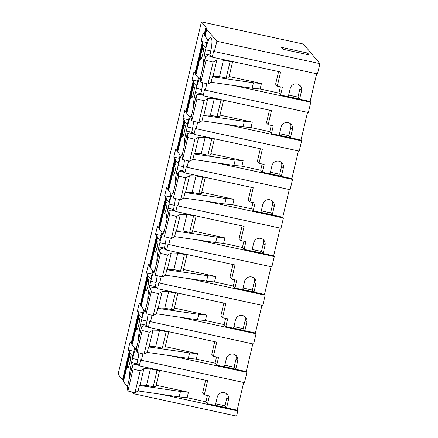 <?xml version="1.0" encoding="UTF-8"?>
<svg xmlns="http://www.w3.org/2000/svg" width="438" height="438" viewBox="0 0 438 438"><rect width="100%" height="100%" fill="white"/><g stroke="black" fill="none" stroke-linecap="round" stroke-linejoin="round"><path stroke-width="0.66" d="M133.793 351.265L128.192 350.05L130.141 341.815L131.23 343.107A53.233 6.198 -166.7 0 1 131.641 344.104L138.819 313.75A53.233 6.198 13.3 0 0 139.235 314.747L141.726 317.709L143.669 309.48L140.768 305.516L147.94 275.163A53.233 6.198 13.3 0 0 148.356 276.154L150.847 279.121L152.791 270.887L149.889 266.928L157.061 236.569A53.233 6.198 13.3 0 0 157.477 237.566L159.969 240.533L161.912 232.299L159.01 228.34L166.183 197.981A53.233 6.198 13.3 0 0 166.599 198.978L169.09 201.945L171.039 193.711L168.132 189.753L175.309 159.394A53.233 6.198 13.3 0 0 175.72 160.39L178.211 163.358L180.16 155.123L177.253 151.165L184.431 120.806A53.233 6.198 13.3 0 0 184.847 121.802L187.333 124.77L189.282 116.535L186.374 112.571L193.552 82.218A53.233 6.198 13.3 0 0 193.968 83.215L196.454 86.177L198.403 77.948L195.912 74.98A53.233 6.198 13.3 0 1 195.496 73.984L202.674 43.63A53.233 6.198 13.3 0 0 203.09 44.627L205.581 47.589L207.524 39.36L205.033 36.392A53.233 6.198 13.3 0 1 204.617 35.396L206.314 28.235A53.233 6.198 13.3 0 0 206.731 29.226L216.837 41.265L214.406 51.558L213.744 50.77L212.238 57.154L210.59 55.188L210.328 56.299M206.314 28.235A53.233 6.198 13.3 0 0 205.898 27.238L201.414 21.9L303.452 44.068L319.899 63.658L216.837 41.265M307.64 53.064L281.607 47.408L283.189 49.291L309.223 54.947L307.64 53.064L307.295 54.531M128.192 350.05L129.281 351.342L122.585 379.68A53.233 6.198 -166.7 0 1 123.001 380.677L129.697 352.338A53.233 6.198 13.3 0 0 130.113 353.335L132.605 356.297L134.548 348.068L131.641 344.104M123.001 380.677L123.412 381.668L127.469 386.497M132.117 392.037L133.524 393.707L133.814 392.464M137.351 365.007L137.614 363.896L139.262 365.861L207.628 380.715L204.283 394.862L202.635 392.902L205.619 380.277M142.941 353.877L141.43 360.266L140.768 359.478L139.262 365.861M146.473 326.42L146.735 325.308L148.383 327.274L216.75 342.127L213.405 356.275L211.757 354.309L214.74 341.689M152.063 315.283L150.552 321.678L149.889 320.89L148.383 327.274M155.594 287.832L155.857 286.72L157.505 288.68L225.871 303.534L222.526 317.687L220.878 315.721L223.862 303.101M161.184 276.696L159.673 283.09L159.016 282.302L157.505 288.68M164.715 249.244L164.978 248.132L166.626 250.093L234.992 264.946L231.647 279.099L229.999 277.134L232.983 264.514M170.305 238.108L168.794 244.497L168.137 243.714L166.626 250.093M173.837 210.656L174.1 209.545L175.748 211.505L244.114 226.358L240.769 240.506L239.121 238.546L242.105 225.92M179.427 199.52L177.916 205.909L177.259 205.126L175.748 211.505M182.958 172.068L183.221 170.957L184.869 172.917L253.235 187.771L249.89 201.918L248.242 199.958L251.226 187.333M188.548 160.932L187.037 167.321L186.38 166.539L184.869 172.917M192.085 133.475L192.348 132.369L193.99 134.329L262.357 149.183L259.011 163.33L257.363 161.37L260.347 148.745M197.669 122.344L196.158 128.734L195.501 127.951L193.99 134.329M201.206 94.887L201.469 93.776L203.117 95.741L271.478 110.595L268.133 124.742L266.49 122.782L269.474 110.157M206.791 83.757L205.28 90.146L204.623 89.357L203.117 95.741M127.622 368.073A5.853 0.898 102.3 0 1 128.159 361.887A5.853 0.898 102.3 0 1 130.206 356.691A5.853 0.898 102.3 0 1 130.3 356.751A5.853 0.898 102.3 0 1 129.763 362.943A5.853 0.898 102.3 0 1 127.721 368.134A5.853 0.898 102.3 0 1 127.622 368.073M148.542 279.575A5.853 0.898 102.3 0 1 148.006 285.762A5.853 0.898 102.3 0 1 145.964 290.958A5.853 0.898 102.3 0 1 145.87 290.898A5.853 0.898 102.3 0 1 146.401 284.705A5.853 0.898 102.3 0 1 148.449 279.515A5.853 0.898 102.3 0 1 148.542 279.575M138.682 339.072A14.903 2.283 102.3 0 1 140.658 324.005L141.633 319.888A14.903 2.283 102.3 0 1 146.078 307.766M147.995 314.26A14.903 2.283 102.3 0 1 146.111 325.226L145.865 326.288M156.924 261.891A14.903 2.283 102.3 0 1 158.901 246.829L159.875 242.712A14.903 2.283 102.3 0 1 164.321 230.591M166.237 237.084A14.903 2.283 102.3 0 1 164.359 248.05L164.108 249.112M157.116 275.672A14.903 2.283 102.3 0 1 155.233 286.638L154.986 287.7M147.803 300.484A14.903 2.283 102.3 0 1 149.78 285.417L150.754 281.3A14.903 2.283 102.3 0 1 155.2 269.178M183.489 166.703L178.118 165.537L177.149 169.654A14.903 2.283 102.3 0 0 175.167 184.716M178.118 165.537A14.903 2.283 102.3 0 1 182.569 153.415M184.48 159.908A14.903 2.283 102.3 0 1 182.602 170.875L182.35 171.931M174.368 205.291L168.997 204.124A14.903 2.283 102.3 0 1 173.448 192.003M175.359 198.496A14.903 2.283 102.3 0 1 173.481 209.463L173.229 210.519M166.046 223.303A14.903 2.283 102.3 0 1 168.022 208.242L168.997 204.124M164.113 213.717A5.853 0.898 102.3 0 1 164.65 207.53A5.853 0.898 102.3 0 1 166.692 202.34A5.853 0.898 102.3 0 1 166.785 202.4A5.853 0.898 102.3 0 1 166.254 208.587A5.853 0.898 102.3 0 1 164.206 213.782A5.853 0.898 102.3 0 1 164.113 213.717M184.288 146.128A14.903 2.283 102.3 0 1 186.27 131.066L187.24 126.949A14.903 2.283 102.3 0 1 191.691 114.822M193.601 121.321A14.903 2.283 102.3 0 1 191.724 132.287L191.472 133.344M138.873 352.847A14.903 2.283 102.3 0 1 136.99 363.814L136.738 364.876M129.56 377.66A14.903 2.283 102.3 0 1 131.537 362.593L137.001 363.781M137.882 359.647L132.511 358.481L131.537 362.593M132.511 358.481A14.903 2.283 102.3 0 1 136.957 346.354M209.714 56.168L209.966 55.106C211.926 46.225 212.446 40.69 211.527 38.506L210.738 37.564C209.413 37.082 207.661 41.15 205.488 49.773L204.513 53.885L202.531 68.952M191.477 97.953A5.853 0.898 102.3 0 1 192.014 91.766A5.853 0.898 102.3 0 1 194.056 86.571A5.853 0.898 102.3 0 1 194.154 86.631A5.853 0.898 102.3 0 1 193.618 92.823A5.853 0.898 102.3 0 1 191.57 98.013A5.853 0.898 102.3 0 1 191.477 97.953M173.234 175.129A5.853 0.898 102.3 0 1 173.771 168.942A5.853 0.898 102.3 0 1 175.813 163.746A5.853 0.898 102.3 0 1 175.912 163.812A5.853 0.898 102.3 0 1 175.375 169.999A5.853 0.898 102.3 0 1 173.328 175.195A5.853 0.898 102.3 0 1 173.234 175.129M182.356 136.541A5.853 0.898 102.3 0 1 182.892 130.354A5.853 0.898 102.3 0 1 184.935 125.158A5.853 0.898 102.3 0 1 185.033 125.224A5.853 0.898 102.3 0 1 184.497 131.411A5.853 0.898 102.3 0 1 182.449 136.601A5.853 0.898 102.3 0 1 182.356 136.541M203.276 48.043C202.422 46.581 199.58 58.588 200.599 59.365C201.453 60.827 204.294 48.821 203.276 48.043L203.183 47.983M201.732 89.527L196.361 88.361A14.903 2.283 102.3 0 1 200.812 76.234M202.723 82.733A14.903 2.283 102.3 0 1 200.845 93.694L200.593 94.756M193.41 107.54A14.903 2.283 102.3 0 1 195.392 92.473L196.361 88.361M139.421 318.163A5.853 0.898 102.3 0 1 138.884 324.35A5.853 0.898 102.3 0 1 136.842 329.546A5.853 0.898 102.3 0 1 136.744 329.485A5.853 0.898 102.3 0 1 137.28 323.299A5.853 0.898 102.3 0 1 139.328 318.103A5.853 0.898 102.3 0 1 139.421 318.163M154.992 252.304A5.853 0.898 102.3 0 1 155.523 246.118A5.853 0.898 102.3 0 1 157.571 240.927A5.853 0.898 102.3 0 1 157.664 240.988A5.853 0.898 102.3 0 1 157.132 247.174A5.853 0.898 102.3 0 1 155.085 252.37A5.853 0.898 102.3 0 1 154.992 252.304M319.899 63.658L317.468 73.951L214.406 51.558M316.663 73.776L310.115 101.463L310.777 102.246L308.347 112.539L205.28 90.146M307.542 112.363L300.994 140.05L301.656 140.833L299.22 151.126L196.158 128.734M298.42 150.951L291.872 178.638L292.535 179.421L290.098 189.714L187.037 167.321M289.299 189.539L282.751 217.226L283.408 218.014L280.977 228.302L177.916 205.909M280.172 228.127L273.63 255.814L274.287 256.602L271.856 266.89L168.794 244.497M271.051 266.715L264.508 294.402L265.165 295.19L262.734 305.478L159.673 283.09M261.929 305.302L255.387 332.995L256.044 333.778L253.613 344.065L150.552 321.678M252.808 343.896L246.266 371.583L246.922 372.366L244.492 382.659L141.43 360.266M243.687 382.483L237.144 410.171L237.801 410.954L236.586 416.1L133.524 393.707M201.414 21.9L118.101 374.342L122.585 379.68M206.769 42.557L201.168 41.336L202.257 42.634A53.233 6.198 13.3 0 1 202.674 43.63M201.168 41.336L203.117 33.107L204.201 34.399L205.898 27.238M142.914 312.677L137.318 311.456L138.403 312.754L131.23 343.107M137.318 311.456L139.262 303.227L140.768 305.516M152.035 274.084L146.44 272.869L147.524 274.166L140.352 304.519M146.44 272.869L148.383 264.64L149.889 266.928M161.157 235.496L155.561 234.281L156.645 235.578L149.473 265.932M155.561 234.281L157.505 226.052L159.01 228.34M170.283 196.908L164.683 195.693L165.772 196.99L158.594 227.344M164.683 195.693L166.626 187.459L168.132 189.753M179.405 158.321L173.804 157.105L174.893 158.397L167.716 188.756M173.804 157.105L175.748 148.871L177.253 151.165M188.526 119.733L182.925 118.517L184.015 119.809L176.837 150.168M182.925 118.517L184.874 110.283L186.374 112.571M197.648 81.145L192.047 79.93L193.136 81.222L185.958 111.581M192.047 79.93L193.996 71.695L195.08 72.993A53.233 6.198 13.3 0 1 195.496 73.984M204.617 35.396A53.233 6.198 13.3 0 0 204.201 34.399M212.238 57.154L280.599 72.007L277.259 86.155L282.395 87.272L280.561 95.041L310.115 101.463M299.603 99.07L301.536 90.89A5.853 5.743 140 0 0 294.566 84.047A5.853 5.743 140 0 0 290.23 88.432L288.297 96.612L299.603 99.07L297.955 97.105L299.893 88.925A5.853 5.743 140 0 0 299.433 85.01M277.259 86.155L275.611 84.195L278.595 71.569M280.561 95.041L278.913 93.08L260.123 88.996L261.415 83.543L253.438 82.777L212.419 76.787M278.913 93.08L280.391 86.834M234.22 85.613L310.777 102.246M297.955 97.105L288.658 95.084M299.789 52.899L302.329 52.96L302.833 53.562M193.552 82.218A53.233 6.198 13.3 0 0 193.136 81.222M268.133 124.742L273.274 125.859L271.44 133.628L300.994 140.05M290.482 137.658L292.414 129.478A5.853 5.743 140 0 0 285.445 122.635A5.853 5.743 140 0 0 281.108 127.02L279.176 135.2L290.482 137.658L288.834 135.698L290.766 127.513A5.853 5.743 140 0 0 290.312 123.598M271.44 133.628L269.792 131.668L251.001 127.584L252.288 122.131L244.316 121.364L203.292 115.375L202.006 120.828L198.836 122.635L204.015 100.718L207.749 98.588L203.856 115.057L203.292 115.375M269.792 131.668L271.27 125.421M225.099 124.2L301.656 140.833M288.834 135.698L279.532 133.678M184.431 120.806A53.233 6.198 13.3 0 0 184.015 119.809M259.011 163.33L264.152 164.447L262.318 172.216L291.872 178.638M281.36 176.246L283.293 168.066A5.853 5.743 140 0 0 276.323 161.222A5.853 5.743 140 0 0 271.987 165.608L270.054 173.787L281.36 176.246L279.712 174.286L281.645 166.106A5.853 5.743 140 0 0 281.185 162.186M262.318 172.216L260.67 170.256L241.88 166.172L243.167 160.719L235.195 159.958L194.171 153.962L192.884 159.416L189.714 161.222L194.894 139.306L198.628 137.182L194.735 153.645L194.171 153.962M260.67 170.256L262.143 164.009M215.978 162.788L292.535 179.421M279.712 174.286L270.41 172.265M175.309 159.394A53.233 6.198 13.3 0 0 174.893 158.397M249.89 201.918L255.031 203.035L253.197 210.804L282.751 217.226M272.239 214.834L274.172 206.654A5.853 5.743 140 0 0 267.202 199.81A5.853 5.743 140 0 0 262.866 204.196L260.928 212.375L272.239 214.834L270.591 212.873L272.524 204.694A5.853 5.743 140 0 0 272.064 200.774M253.197 210.804L251.549 208.844L232.759 204.76L234.045 199.306L226.074 198.545L185.05 192.55L183.763 198.009L180.593 199.816L185.772 177.894L189.506 175.769L185.613 192.233L185.05 192.55M251.549 208.844L253.022 202.602M206.856 201.381L283.408 218.014M270.591 212.873L261.289 210.853M166.183 197.981A53.233 6.198 13.3 0 0 165.772 196.99M240.769 240.506L245.91 241.623L244.076 249.392L273.63 255.814M263.118 253.421L265.05 245.242A5.853 5.743 140 0 0 258.081 238.398A5.853 5.743 140 0 0 253.744 242.783L251.806 250.969L263.118 253.421L261.47 251.461L263.402 243.282A5.853 5.743 140 0 0 262.942 239.362M244.076 249.392L242.428 247.432L223.637 243.347L224.924 237.894L216.952 237.133L175.928 231.144L174.636 236.597L171.472 238.403L176.651 216.481L180.385 214.357L176.492 230.821L175.928 231.144M242.428 247.432L243.9 241.19M197.73 239.969L274.287 256.602M261.47 251.461L252.168 249.441M157.061 236.569A53.233 6.198 13.3 0 0 156.645 235.578M231.647 279.099L236.788 280.216L234.949 287.985L264.508 294.402M253.996 292.015L255.929 283.829A5.853 5.743 140 0 0 248.959 276.986A5.853 5.743 140 0 0 244.618 281.377L242.685 289.556L253.996 292.015L252.348 290.049L254.281 281.869A5.853 5.743 140 0 0 253.821 277.949M234.949 287.985L233.306 286.019L214.516 281.941L215.803 276.482L207.831 275.721L166.807 269.731L165.515 275.184L162.35 276.991L167.53 255.075L171.258 252.945L167.371 269.408L166.807 269.731M233.306 286.019L234.779 279.778M188.608 278.557L265.165 295.19M252.348 290.049L243.046 288.029M147.94 275.163A53.233 6.198 13.3 0 0 147.524 274.166M222.526 317.687L227.667 318.804L225.827 326.573L255.387 332.995M244.875 330.602L246.808 322.417A5.853 5.743 140 0 0 239.838 315.574A5.853 5.743 140 0 0 235.496 319.964L233.564 328.144L244.875 330.602L243.227 328.637L245.16 320.457A5.853 5.743 140 0 0 244.7 316.537M225.827 326.573L224.179 324.607L205.389 320.528L206.681 315.075L198.71 314.309L157.685 308.319L156.393 313.772L153.223 315.579L158.408 293.663L162.137 291.533L158.244 307.996L157.685 308.319M224.179 324.607L225.658 318.366M179.487 317.145L256.044 333.778M243.227 328.637L233.925 326.617M138.819 313.75A53.233 6.198 13.3 0 0 138.403 312.754M213.405 356.275L218.546 357.392L216.706 365.161L246.266 371.583M235.748 369.19L237.686 361.011A5.853 5.743 140 0 0 230.716 354.167A5.853 5.743 140 0 0 226.375 358.552L224.442 366.732L235.748 369.19L234.106 367.225L236.038 359.045A5.853 5.743 140 0 0 235.578 355.13M216.706 365.161L215.058 363.195L196.268 359.116L197.56 353.663L189.588 352.897L148.564 346.907L147.272 352.36L144.102 354.167L149.287 332.25L153.015 330.121L149.123 346.584L148.564 346.907M215.058 363.195L216.536 356.954M170.366 355.733L246.922 372.366M234.106 367.225L224.804 365.204M129.697 352.338A53.233 6.198 13.3 0 0 129.281 351.342M204.283 394.862L209.424 395.979L207.585 403.748L237.144 410.171M226.627 407.778L228.565 399.598A5.853 5.743 140 0 0 221.59 392.755A5.853 5.743 140 0 0 217.253 397.14L215.321 405.32L226.627 407.778L224.979 405.818L226.917 397.633A5.853 5.743 140 0 0 226.457 393.718M207.585 403.748L205.937 401.788L187.146 397.704L188.439 392.251L180.461 391.484L139.443 385.495L138.151 390.948L134.981 392.755L140.165 370.838L143.894 368.708L140.001 385.177L139.443 385.495M205.937 401.788L207.415 395.541M161.244 394.32L237.801 410.954M224.979 405.818L215.682 403.798M207.957 84.047L213.136 62.13L216.87 60.001L212.977 76.464L212.414 76.787L211.127 82.24L207.957 84.047L200.878 82.267L206.063 60.345L213.136 62.13M211.127 82.24L252.151 88.23L260.123 88.996M211.789 56.617L207.333 55.648L205.417 56.743L200.237 78.659L200.878 82.267M252.151 88.23L253.438 82.777M261.415 83.543L229.118 76.524M232.649 61.588L228.789 77.915L226.167 78.03L219.504 76.634L212.977 76.464M219.504 76.634L223.396 60.165L216.87 60.001M232.135 61.473L230.059 61.561L223.396 60.165M205.417 56.743L206.063 60.345M230.059 61.561L226.167 78.03M204.015 100.718L196.941 98.933L191.756 120.855L198.836 122.635M202.006 120.828L243.03 126.823L251.001 127.584M202.668 95.205L198.211 94.241L196.295 95.331L191.116 117.247L191.756 120.855M243.03 126.823L244.316 121.364M252.288 122.131L219.996 115.112M223.528 100.176L219.668 116.503L217.045 116.617L210.382 115.221L203.856 115.057M210.382 115.221L214.275 98.753L207.749 98.588M223.013 100.061L220.938 100.154L214.275 98.753M196.295 95.331L196.941 98.933M220.938 100.154L217.045 116.617M194.894 139.306L187.814 137.527L182.635 159.443L189.714 161.222M192.884 159.416L233.908 165.411L241.88 166.172M193.547 133.793L189.09 132.829L187.174 133.918L181.994 155.84L182.635 159.443M233.908 165.411L235.195 159.958M243.167 160.719L210.875 153.7M214.406 138.764L210.547 155.09L207.924 155.205L201.261 153.809L194.735 153.645M201.261 153.809L205.154 137.346L198.628 137.182M213.892 138.649L211.811 138.742L205.154 137.346M187.174 133.918L187.814 137.527M211.811 138.742L207.924 155.205M185.772 177.894L178.693 176.114L173.514 198.031L180.593 199.816M183.763 198.009L224.787 203.999L232.759 204.76M184.425 172.386L179.969 171.417L178.052 172.506L172.873 194.428L173.514 198.031M224.787 203.999L226.074 198.545M234.045 199.306L201.754 192.293M205.285 177.352L201.425 193.684L198.803 193.793L192.14 192.397L185.613 192.233M192.14 192.397L196.032 175.934L189.506 175.769M204.77 177.242L202.69 177.33L196.032 175.934M178.052 172.506L178.693 176.114M202.69 177.33L198.803 193.793M176.651 216.481L169.572 214.702L164.392 236.619L171.472 238.403M174.636 236.597L215.66 242.586L223.637 243.347M175.299 210.974L170.847 210.005L168.931 211.094L163.752 233.016L164.392 236.619M215.66 242.586L216.952 237.133M224.924 237.894L192.632 230.881M196.164 215.939L192.304 232.271L189.676 232.381L183.018 230.985L176.492 230.821M183.018 230.985L186.906 214.521L180.385 214.357M195.644 215.83L193.569 215.918L186.906 214.521M168.931 211.094L169.572 214.702M193.569 215.918L189.676 232.381M167.53 255.075L160.45 253.29L155.271 275.206L162.35 276.991M165.515 275.184L206.539 281.174L214.516 281.941M166.177 249.561L161.726 248.592L159.81 249.687L154.63 271.604L155.271 275.206M206.539 281.174L207.831 275.721M215.803 276.482L183.506 269.469M187.037 254.527L183.177 270.859L180.555 270.969L173.891 269.573L167.371 269.408M173.891 269.573L177.784 253.109L171.258 252.945M186.522 254.418L184.447 254.505L177.784 253.109M159.81 249.687L160.45 253.29M184.447 254.505L180.555 270.969M158.408 293.663L151.329 291.878L146.15 313.794L153.223 315.579M156.393 313.772L197.418 319.762L205.389 320.528M157.056 288.149L152.605 287.18L150.688 288.275L145.504 310.192L146.15 313.794M197.418 319.762L198.71 314.309M206.681 315.075L174.384 308.056M177.916 293.115L174.056 309.447L171.433 309.556L164.77 308.16L158.244 307.996M164.77 308.16L168.663 291.697L162.137 291.533M177.401 293.006L175.326 293.093L168.663 291.697M150.688 288.275L151.329 291.878M175.326 293.093L171.433 309.556M149.287 332.25L142.208 330.466L137.028 352.387L144.102 354.167M147.272 352.36L188.296 358.35L196.268 359.116M147.934 326.737L143.483 325.768L141.567 326.863L136.382 348.779L137.028 352.387M188.296 358.35L189.588 352.897M197.56 353.663L165.263 346.644M168.794 331.708L164.934 348.035L162.312 348.15L155.649 346.748L149.123 346.584M155.649 346.748L159.541 330.285L153.015 330.121M168.28 331.593L166.205 331.681L159.541 330.285M141.567 326.863L142.208 330.466M166.205 331.681L162.312 348.15M140.165 370.838L133.086 369.053L127.901 390.975L134.981 392.755M138.151 390.948L179.175 396.943L187.146 397.704M138.813 365.325L134.362 364.361L132.446 365.451L127.261 387.367L127.901 390.975M179.175 396.943L180.461 391.484M188.439 392.251L156.142 385.232M159.673 370.296L155.813 386.623L153.191 386.738L146.527 385.341L140.001 385.177M146.527 385.341L150.42 368.873L143.894 368.708M159.158 370.181L157.083 370.269L150.42 368.873M132.446 365.451L133.086 369.053M157.083 370.269L153.191 386.738M205.033 36.392L206.731 29.226M193.968 83.215L186.791 113.568M184.847 121.802L177.669 152.156M175.72 160.39L168.548 190.749M166.599 198.978L159.427 229.337M157.477 237.566L150.305 267.925M148.356 276.154L141.178 306.512M139.235 314.747L132.057 345.1M130.113 353.335L123.412 381.668M203.09 44.627L195.912 74.98M202.257 42.634L195.08 72.993M209.977 55.073L204.513 53.885M210.853 50.939L205.488 49.773M301.536 90.89L299.893 88.925M200.85 93.661L195.392 92.473M292.414 129.478L290.766 127.513M192.611 128.115L187.24 126.949M191.729 132.249L186.27 131.066M283.293 168.066L281.645 166.106M182.608 170.836L177.149 169.654M274.172 206.654L272.524 204.694M173.486 209.43L168.022 208.242M265.05 245.242L263.402 243.282M165.246 243.878L159.875 242.712M164.365 248.017L158.901 246.829M255.929 283.829L254.281 281.869M156.125 282.466L150.754 281.3M155.244 286.605L149.78 285.417M246.808 322.417L245.16 320.457M147.004 321.059L141.633 319.888M146.122 325.193L140.658 324.005M237.686 361.011L236.038 359.045M228.565 399.598L226.917 397.633"/></g></svg>

